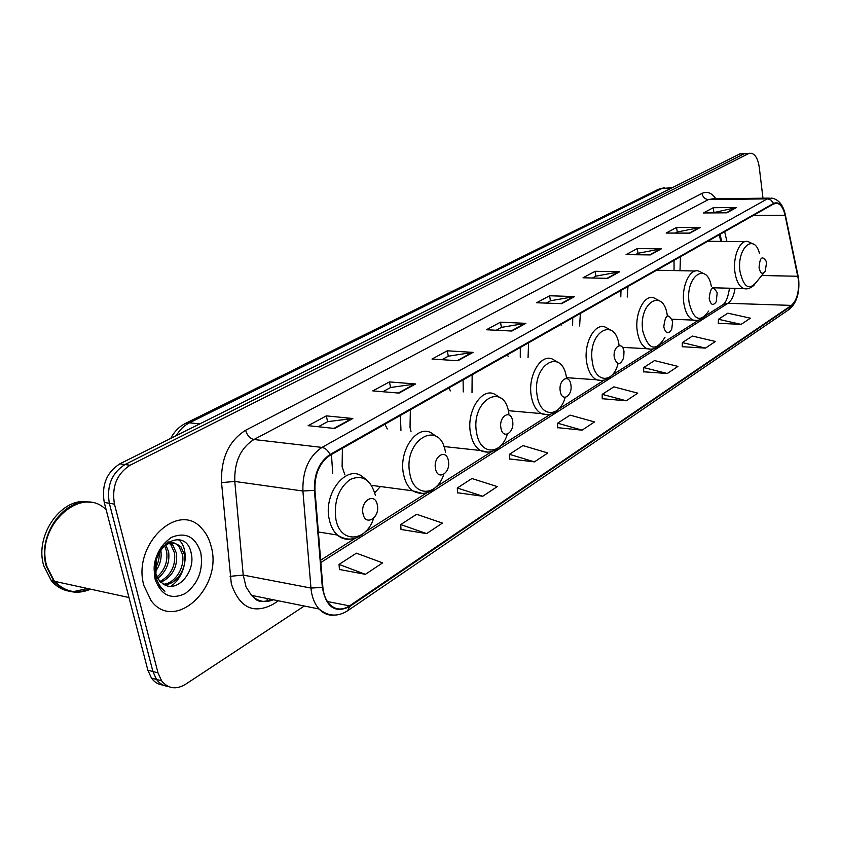 <?xml version="1.0" encoding="UTF-8"?>
<svg xmlns="http://www.w3.org/2000/svg" width="841" height="841" viewBox="0 0 841 841"><rect width="100%" height="100%" fill="white"/><g stroke="black" fill="none" stroke-linecap="round" stroke-linejoin="round"><path stroke-width="1.26" d="M387.27 428.952L384.873 424.221M331.449 454.497L332.71 473.262M450.429 390.886L448.947 387.922M400.421 415.412L400.947 430.361M508.185 356.468L507.375 354.807M463.097 379.901L463.244 391.927M561.189 325.152L560.873 324.489M520.316 347.47L520.264 357.225M572.753 317.761L572.605 325.677M620.994 290.429L620.795 296.862M674.051 260.363L674.051 270.581M720.79 241.399L719.265 234.744M444.332 447.864L445.194 446.666M374.75 492.742L380.405 486.54M745.336 153.388L739.733 153.966L119.874 463.822C106.607 472.327 101.393 485.204 104.252 502.455L147.879 670.224L151.475 678.13C154.555 682.314 158.465 684.648 163.217 685.121M746.808 153.346L744.085 153.829L124.962 464.537C111.695 473.073 106.481 485.993 109.33 503.296L152.915 671.517L156.51 679.444C159.59 683.649 163.511 685.983 168.263 686.445C163.511 685.983 159.59 683.649 156.51 679.444L152.915 671.517L109.33 503.296C106.481 485.993 111.695 473.073 124.962 464.537L744.085 153.829L749.688 153.251M211.186 546.534C209.335 539.018 206.077 532.868 201.398 528.085C178.103 500.879 131.9 545.052 143.937 585.662L151.117 600.674C174.823 633.042 223.159 587.155 211.186 546.534C209.335 539.018 206.077 532.868 201.398 528.085C178.103 500.879 131.9 545.052 143.937 585.662L151.117 600.674C174.823 633.042 223.159 587.155 211.186 546.534M798.403 279.569C799.234 291.785 796.9 300.395 791.402 305.399L349.488 605.877C342.066 610.566 335.391 609.988 329.451 604.153C325.719 600.011 323.533 594.366 322.87 587.218L314.944 490.198C314.534 474.093 319.601 462.445 330.135 455.244L773.625 203.942L777.21 203.312C780.879 204.352 783.507 208.358 785.095 215.307L798.403 279.569M798.635 279.422L785.315 215.086C782.834 205.183 778.913 201.293 773.562 203.427L329.987 454.539C319.181 461.919 313.987 473.861 314.408 490.366L322.345 587.428C326.056 607.265 335.149 613.636 349.635 606.55L791.455 305.893C797.089 300.752 799.486 291.932 798.635 279.422M339.428 569.483L365.393 574.329L382.634 562.86L356.416 553.189L339.049 564.406L339.449 569.683M400.999 529.473L426.629 533.593L442.419 523.091L416.631 514.282L400.726 524.563L401.01 529.662M457.504 492.752L482.766 496.243L497.283 486.592L471.948 478.529L457.315 487.99L457.515 492.942M509.551 458.923L534.424 461.877L547.806 452.984L522.944 445.583L509.436 454.308L509.562 459.112M718.309 323.27L741.1 324.384L750.414 318.192L727.864 313.178L718.435 319.275L718.298 323.428M682.251 346.702L705.462 348.1L715.428 341.467L692.427 336.074L682.345 342.592L682.251 346.86M643.649 371.785L667.281 373.499L677.962 366.392L654.508 360.579L643.701 367.559L643.649 371.953M602.219 398.708L626.272 400.779L637.751 393.146L613.835 386.86L602.219 394.355L602.219 398.876M557.646 427.67L582.109 430.161L594.492 421.919L570.103 415.118L557.594 423.191L557.646 427.848M762.976 198.203L759.255 167.212C758.025 158.96 755.323 154.292 751.16 153.209L748.437 153.693L130.082 465.252C116.815 473.819 111.601 486.781 114.45 504.137L157.992 672.832L161.577 680.768C168.074 688.737 176.053 689.925 185.504 684.322L304.316 606.014M457.882 360.736L432.001 359.033L447.296 350.802L473.062 352.379L457.882 360.736M399.033 393.094L372.794 390.886L389.457 381.919L415.591 383.98L399.033 393.094M334.676 428.479L308.132 425.672L326.35 415.875L352.821 418.503L334.676 428.479M607.675 278.36L583.013 277.782L595.081 271.296L619.617 271.801L607.675 278.36M650.314 254.918L626.082 254.613L637.289 248.579L661.404 248.82L650.314 254.918M689.956 233.125L666.146 233.062L676.595 227.438L700.28 227.438L689.956 233.125M726.887 212.815L703.518 212.952L713.273 207.706L736.537 207.506L726.887 212.815M511.906 331.028L486.413 329.756L500.5 322.177L525.877 323.343L511.906 331.028M561.672 303.664L536.6 302.76L549.615 295.759L574.571 296.568L561.672 303.664M549.615 295.759L550.435 300.815M546.219 303.107L550.55 300.752L574.571 296.568M500.5 322.177L501.415 327.412M496.19 330.24L501.53 327.349L525.877 323.343M713.273 207.706L713.851 212.163M712.495 212.899L736.537 207.506M676.595 227.438L677.226 232.032M675.291 233.083L677.331 231.969L700.28 227.438M637.289 248.579L637.983 253.32M635.386 254.728L638.098 253.257L661.404 248.82M595.081 271.296L595.827 276.184M592.474 278.003L595.943 276.132L619.617 271.801M326.35 415.875L327.591 421.709M318.308 426.744L327.706 421.646L352.821 418.503M389.457 381.919L390.571 387.543M382.855 391.727L390.687 387.48L415.591 383.98M447.296 350.802L448.295 356.227M441.924 359.685L448.421 356.163L473.062 352.379M582.109 430.161L557.594 423.191M626.272 400.779L602.219 394.355M667.281 373.499L643.701 367.559M705.462 348.1L682.345 342.592M741.1 324.384L718.435 319.275M534.424 461.877L509.436 454.308M482.766 496.243L457.315 487.99M426.629 533.593L400.726 524.563M365.393 574.329L339.049 564.406M759.066 267.722C760.401 273.619 762.451 274.807 765.215 271.286L766.477 263.117L766.077 261.099C762.156 255.254 759.812 257.462 759.066 267.722M680.443 256.736L680.001 270.697M709.184 298.713C710.813 305.083 713.157 306.092 716.227 301.761L717.194 292.763C712.989 285.257 710.319 287.244 709.184 298.713M628.006 286.455L627.207 297.062M663.78 326.928C665.767 333.824 668.427 334.581 671.759 329.188L672.642 321.42C668.206 312.652 665.252 314.481 663.78 326.928M580.364 313.451L579.628 326.003M614.329 357.646C617.105 365.478 620.227 365.53 623.696 357.803L623.99 351.643C622.592 340.531 612.416 346.723 614.329 357.646M528.6 342.781L528.043 357.709M560.274 391.233C561.935 402.828 572.973 395.827 570.85 384.652C569.294 373.099 558.151 379.88 560.274 391.233M472.158 374.771L472.001 392.642M500.942 428.09C502.813 440.179 514.944 432.484 512.579 420.857C510.813 408.821 498.566 416.284 500.942 428.09M410.355 409.788L410.03 427.459L411.028 431.401M435.522 468.731C437.646 481.346 451.049 472.842 448.379 460.742C446.392 448.179 432.842 456.421 435.522 468.731M342.403 448.285L342.108 466.818L344.873 474.839M363.028 513.767C365.446 526.95 380.321 517.52 377.304 504.905C375.044 491.764 360.001 500.921 363.028 513.767M106.176 509.856C81.388 483.869 34.323 526.855 46.917 566.508L54.423 581.299C64.568 592.39 76.647 595.018 90.681 589.184M54.854 581.394C64.662 591.791 76.289 594.314 89.714 588.973M91.196 502.634C65.041 496.316 36.626 535.507 46.35 566.392L53.856 581.173C64 592.264 76.079 594.892 90.103 589.057M89.63 502.403C63.338 495.002 33.892 534.519 43.795 565.856L51.301 580.626C56.179 586.387 62.087 589.898 69.036 591.16M73.661 591.58L87.548 588.511M160.694 549.867L160.81 550.392C161.966 557.825 160.189 564.868 155.469 571.491M165.814 544.884L168.631 551.854C169.935 562.692 166.287 571.533 157.709 578.377M164.615 545.735L166.665 551.486C167.948 561.578 164.741 570.093 157.057 577.031M168.105 541.877L169.398 542.434M170.324 542.971L172.868 545.231L176.526 553.325C177.745 566.992 172.479 576.674 160.705 582.361M167.611 542.182L168.326 542.613M169.23 543.265L170.891 544.863L174.539 552.947C175.811 565.919 170.933 575.444 159.906 581.53M156.521 558.981L155.921 573.72L159.632 581.215L165.172 585.178C178.807 591.738 195.017 571.018 191.443 554.566C186.881 524.153 147.858 545.42 155.028 575.959L160.084 587.092L164.92 591.234C160.242 587.417 157.151 582.182 155.648 575.549L154.986 567.118L156.521 558.981C162.839 543.36 170.944 539.26 180.847 546.682L184.484 554.808C187.249 567.759 176.578 584.947 164.132 584.747M154.818 573.499L154.555 572.595M165.971 543.36C170.944 541.394 175.233 542.382 178.849 546.314L182.486 554.429C185.094 566.918 175.391 583.528 163.238 584.274M159.17 552.243C159.59 557.898 158.266 563.365 155.207 568.642M200.778 552.59C195.354 536.621 185.514 531.575 171.259 537.473C157.698 547.186 152.305 561.084 155.101 579.165C161.009 595.312 171.038 600.117 185.188 593.578C198.276 583.696 203.469 570.03 200.778 552.59M177.787 539.428L179.648 540.511C189.898 550.96 185.335 577.042 170.776 586.303M178.723 539.544L179.648 540.511M739.733 153.966L748.437 153.693M147.879 670.224L157.992 672.832M104.252 502.455L114.45 504.137M119.874 463.822L130.082 465.252M672.306 187.669L661.909 188.5L670.971 188.342M170.723 438.403C174.276 431.591 179.186 426.587 185.472 423.412L658.209 189.362L661.909 188.5L189.488 422.802L199.685 423.927M185.472 423.412L189.488 422.802C184.232 425.451 179.816 429.74 176.232 435.659M791.402 305.399L727.938 303.296C731.575 300.7 733.951 295.717 735.055 288.368M278.403 600.789L272.61 604.521C253.162 614.393 239.401 607.496 231.317 583.822L221.54 482.618C220.805 458.282 228.836 440.842 245.614 430.266L701.983 193.398C707.092 191.023 711.717 192.82 715.849 198.781M322.345 587.428L310.96 588.059L243.217 575.076L246.066 586.913L251.47 595.354C257.819 601.588 265.115 603.06 273.346 599.77M785.357 214.96L798.088 276.027M329.987 454.539C328.011 450.429 325.351 448.053 321.987 447.412L767.339 198.875L771.039 200.116L773.562 203.427M314.408 490.366L302.907 491.018C302.392 470.876 308.752 456.337 321.987 447.412L253.94 439.507C240.589 448.032 234.208 462.014 234.786 481.441L243.217 575.076L230.108 576.337M769.242 198.129L712.989 198.812L708.395 199.58L767.339 198.875L771.775 198.098C778.482 199.391 782.95 204.71 785.168 214.035L785.315 215.086M334.392 615.128C328.558 615.686 323.449 613.646 319.065 608.989C314.481 603.849 311.78 596.868 310.96 588.059L302.907 491.018L234.786 481.441L221.54 482.618M349.635 606.55L347.648 610.745L789.31 309.32L791.455 305.893M701.983 193.398C702.813 197.183 704.958 199.243 708.395 199.58L253.94 439.507C249.945 438.539 247.17 435.459 245.614 430.266M349.488 605.877L327.401 601.525M320.852 562.513L727.938 303.296L723.334 304.463C726.161 302.056 728.211 296.642 729.462 288.211M797.867 276.258L761.767 275.512M785.095 215.307L753.284 215.464M726.897 241.43L724.669 231.674M267.196 601.199L267.144 598.519M560.958 303.633L573.709 296.621M606.971 278.35L618.766 271.864M649.62 254.907L660.574 248.894M689.273 233.125L699.46 227.522M726.225 212.815L735.728 207.59M511.181 330.986L525.005 323.396M457.147 360.684L472.179 352.421M398.277 393.031L414.697 384.011M333.919 428.395L351.906 418.513M759.476 253.456C754.198 232.368 736.537 248.221 740.006 271.59C743.78 287.748 749.489 290.965 757.11 281.22L763.891 272.894M753.904 244.353L748.017 241.567C740.206 239.012 732.627 256.41 734.918 272.074C736.327 281.336 739.344 286.844 743.991 288.6C747.376 289.514 750.918 288.2 754.608 284.689M711.36 286.518C707.071 260.794 684.963 276.237 689.136 302.802C693.73 320.263 700.248 322.997 708.69 311.023M704.684 274.05L698.692 271.054C689.956 267.816 681.189 286.55 683.849 303.286C685.331 312.495 688.495 318.108 693.32 320.106L696.453 320.4M667.323 315.764C663.791 286.939 638.046 302.287 642.808 331.217C648.432 350.119 655.833 352.137 664.989 337.273M659.964 301.078L653.962 297.914C644.343 293.919 634.314 313.935 637.352 331.69C638.897 340.805 642.146 346.481 647.097 348.721L650.945 349.173M619.123 345.598C615.349 315.417 587.06 331.964 592.369 362.166C595.155 383.233 613.142 383.696 618.061 363.596M611.396 330.492L605.467 327.191C594.829 322.187 583.233 343.685 586.713 362.639C588.301 371.543 591.612 377.262 596.626 379.785L601.399 380.479M566.519 378.03C562.398 346.492 531.291 364.5 537.22 396.006C540.311 417.567 559.591 417.956 565.184 397.404M558.445 362.65L552.747 359.244C540.942 352.894 527.328 376.106 531.354 396.458C532.984 405.057 536.285 410.765 541.278 413.593L547.27 414.666M508.879 413.394C504.253 380.542 470.045 400.348 476.679 433.147C480.127 455.37 501.036 455.475 507.312 434.219M500.5 397.93L495.233 394.524C482.135 386.345 465.882 411.543 470.603 433.578C472.221 441.714 475.449 447.338 480.285 450.482L487.864 452.153M445.467 452.3C440.253 418.019 402.461 439.906 409.924 474.114C413.814 497.189 436.784 496.716 443.722 474.408M436.857 436.836L432.295 433.588C417.809 422.907 398.014 450.419 403.606 474.513C405.183 481.977 408.211 487.412 412.7 490.829L422.371 493.457M375.38 495.307C370.828 479.549 362.408 474.282 350.108 479.507C338.387 488.463 333.667 501.793 335.927 519.507C340.374 543.77 366.119 542.203 373.614 518.319M366.613 479.959L363.154 477.194C347.28 463.023 322.65 493.236 329.367 519.885C330.828 526.413 333.509 531.459 337.388 535.034C341.099 538.293 345.231 539.67 349.793 539.176M151.475 678.13L161.577 680.768M658.209 189.362L664.201 187.753M271.937 599.486C257.167 604.343 256.021 599.139 251.47 595.354L319.065 608.989C328.116 616.485 337.64 617.073 347.648 610.745M798.603 278.76L798.13 275.88M798.677 279.359C799.749 293.046 796.627 303.033 789.31 309.32M777.21 203.312L775.16 203.333M721.662 241.399L720.033 234.303M320.663 560.19L355.133 538.303M365.351 531.817L426.902 492.731M436.279 486.771L491.754 451.543M500.416 446.035L550.645 414.14M558.708 409.02L604.364 380.016M611.901 375.233L653.573 348.773M660.648 344.274L698.808 320.043M705.483 315.796L723.334 304.463M712.527 287.769L743.991 288.6M707.67 241.314L745.368 241.546M672.138 319.244L693.32 320.106C696.726 321.483 700.742 320.085 705.368 315.922M656.621 270.245L695.276 270.991M622.445 347.375L647.097 348.721C652.164 349.961 656.674 348.479 660.627 344.295M566.456 377.662L596.626 379.785C602.356 381.467 607.475 379.922 611.985 375.139M508.3 410.681L541.278 413.593C547.817 415.917 553.693 414.308 558.929 408.768M443.848 446.518L480.285 450.482C487.812 453.73 494.655 452.101 500.826 445.593M371.533 485.362L412.7 490.829C421.436 495.423 429.52 493.835 436.921 486.077M318.361 531.964L337.388 535.034C347.585 541.615 357.225 540.195 366.308 530.776M54.423 581.299L128.967 597.52M51.301 580.626L53.856 581.173M170.891 544.863L172.868 545.231M178.849 546.314L180.847 546.682"/></g></svg>

